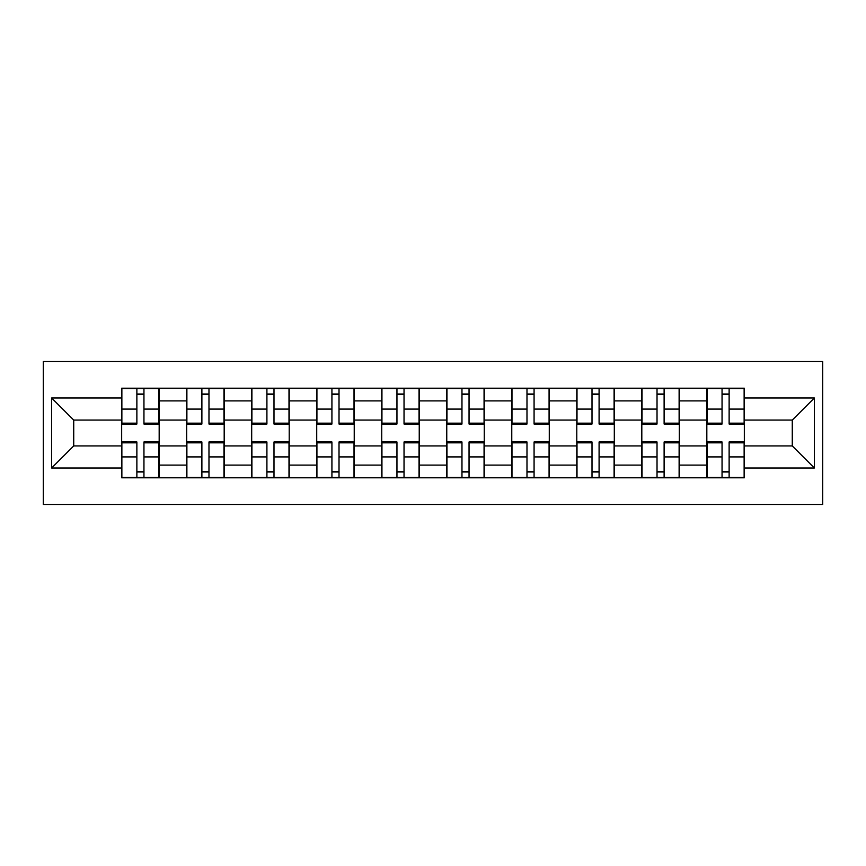 <?xml version="1.0" encoding="UTF-8"?>
<svg xmlns="http://www.w3.org/2000/svg" width="866" height="866" viewBox="0 0 866 866"><rect width="100%" height="100%" fill="white"/><g stroke="black" fill="none" stroke-linecap="round" stroke-linejoin="round"><path stroke-width="1.3" d="M43.3 504.477L822.7 504.477L822.7 361.523L43.3 361.523L43.3 504.477M186.677 477.805L186.677 400.904L159.171 400.904L159.171 477.805M159.171 400.904L159.171 388.195M186.677 400.904L186.677 388.195M224.186 388.195L224.186 477.805M251.692 477.805L251.692 388.195M289.212 388.195L289.212 477.805M316.718 477.805L316.718 388.195M354.226 388.195L354.226 477.805M381.733 477.805L381.733 388.195M419.241 388.195L419.241 477.805M446.759 477.805L446.759 388.195M484.267 388.195L484.267 477.805M511.774 477.805L511.774 388.195M549.282 388.195L549.282 477.805M576.788 477.805L576.788 388.195M614.308 388.195L614.308 477.805M641.814 477.805L641.814 388.195M679.323 388.195L679.323 477.805M706.829 477.805L706.829 388.195M706.829 445.925L679.323 445.925M641.814 445.925L614.308 445.925M576.788 445.925L549.282 445.925M511.774 445.925L484.267 445.925M446.759 445.925L419.241 445.925M381.733 445.925L354.226 445.925M316.718 445.925L289.212 445.925M251.692 445.925L224.186 445.925M186.677 445.925L159.171 445.925M706.829 420.075L679.323 420.075M641.814 420.075L614.308 420.075M576.788 420.075L549.282 420.075M511.774 420.075L484.267 420.075M446.759 420.075L419.241 420.075M381.733 420.075L354.226 420.075M316.718 420.075L289.212 420.075M251.692 420.075L224.186 420.075M186.677 420.075L159.171 420.075M73.729 445.925L121.662 445.925L121.662 420.075L73.729 420.075L73.729 445.925L51.635 468.008L51.635 397.992L121.662 397.992L121.662 420.075M744.338 420.075L744.338 445.925L792.271 445.925L792.271 420.075L744.338 420.075L744.338 388.195L121.662 388.195L121.662 397.992M744.338 397.992L814.365 397.992L814.365 468.008L744.338 468.008L744.338 445.925M121.662 445.925L121.662 477.805L744.338 477.805L744.338 468.008M121.662 468.008L51.635 468.008M143.951 471.548L136.871 471.548M136.871 394.452L143.951 394.452M208.977 471.548L201.886 471.548M201.886 394.452L208.977 394.452M273.992 471.548L266.912 471.548M266.912 394.452L273.992 394.452M339.017 471.548L331.927 471.548M331.927 394.452L339.017 394.452M404.032 471.548L396.953 471.548M396.953 394.452L404.032 394.452M469.047 471.548L461.968 471.548M461.968 394.452L469.047 394.452M534.073 471.548L526.983 471.548M526.983 394.452L534.073 394.452M599.088 471.548L592.008 471.548M592.008 394.452L599.088 394.452M664.114 471.548L657.023 471.548M657.023 394.452L664.114 394.452M729.129 471.548L722.049 471.548M722.049 394.452L729.129 394.452M51.635 397.992L73.729 420.075M792.271 445.925L814.365 468.008M792.271 420.075L814.365 397.992M143.951 424.037L143.951 388.607L158.954 388.607L158.954 424.037L143.951 424.037M136.871 394.03L143.951 394.03M136.871 388.607L121.868 388.607L121.868 424.037L136.871 424.037L136.871 388.607L143.951 388.607M136.871 441.963L136.871 477.393L121.868 477.393L121.868 441.963L136.871 441.963M143.951 471.97L136.871 471.97M143.951 477.393L158.954 477.393L158.954 441.963L143.951 441.963L143.951 477.393L136.871 477.393M208.977 424.037L208.977 388.607L223.98 388.607L223.98 424.037L208.977 424.037M201.886 394.03L208.977 394.03M201.886 388.607L186.883 388.607L186.883 424.037L201.886 424.037L201.886 388.607L208.977 388.607M273.992 424.037L273.992 388.607L288.995 388.607L288.995 424.037L273.992 424.037M266.912 394.03L273.992 394.03M266.912 388.607L251.909 388.607L251.909 424.037L266.912 424.037L266.912 388.607L273.992 388.607M201.886 441.963L201.886 477.393L186.883 477.393L186.883 441.963L201.886 441.963M208.977 471.97L201.886 471.97M208.977 477.393L223.98 477.393L223.98 441.963L208.977 441.963L208.977 477.393L201.886 477.393M266.912 441.963L266.912 477.393L251.909 477.393L251.909 441.963L266.912 441.963M273.992 471.97L266.912 471.97M273.992 477.393L288.995 477.393L288.995 441.963L273.992 441.963L273.992 477.393L266.912 477.393M339.017 424.037L339.017 388.607L354.021 388.607L354.021 424.037L339.017 424.037M331.927 394.03L339.017 394.03M331.927 388.607L316.924 388.607L316.924 424.037L331.927 424.037L331.927 388.607L339.017 388.607M404.032 424.037L404.032 388.607L419.036 388.607L419.036 424.037L404.032 424.037M396.953 394.03L404.032 394.03M396.953 388.607L381.938 388.607L381.938 424.037L396.953 424.037L396.953 388.607L404.032 388.607M469.047 424.037L469.047 388.607L484.062 388.607L484.062 424.037L469.047 424.037M461.968 394.03L469.047 394.03M461.968 388.607L446.964 388.607L446.964 424.037L461.968 424.037L461.968 388.607L469.047 388.607M331.927 441.963L331.927 477.393L316.924 477.393L316.924 441.963L331.927 441.963M339.017 471.97L331.927 471.97M339.017 477.393L354.021 477.393L354.021 441.963L339.017 441.963L339.017 477.393L331.927 477.393M396.953 441.963L396.953 477.393L381.938 477.393L381.938 441.963L396.953 441.963M404.032 471.97L396.953 471.97M404.032 477.393L419.036 477.393L419.036 441.963L404.032 441.963L404.032 477.393L396.953 477.393M461.968 441.963L461.968 477.393L446.964 477.393L446.964 441.963L461.968 441.963M469.047 471.97L461.968 471.97M469.047 477.393L484.062 477.393L484.062 441.963L469.047 441.963L469.047 477.393L461.968 477.393M534.073 424.037L534.073 388.607L549.076 388.607L549.076 424.037L534.073 424.037M526.983 394.03L534.073 394.03M526.983 388.607L511.979 388.607L511.979 424.037L526.983 424.037L526.983 388.607L534.073 388.607M526.983 441.963L526.983 477.393L511.979 477.393L511.979 441.963L526.983 441.963M534.073 471.97L526.983 471.97M534.073 477.393L549.076 477.393L549.076 441.963L534.073 441.963L534.073 477.393L526.983 477.393M599.088 424.037L599.088 388.607L614.091 388.607L614.091 424.037L599.088 424.037M592.008 394.03L599.088 394.03M592.008 388.607L577.005 388.607L577.005 424.037L592.008 424.037L592.008 388.607L599.088 388.607M592.008 441.963L592.008 477.393L577.005 477.393L577.005 441.963L592.008 441.963M599.088 471.97L592.008 471.97M599.088 477.393L614.091 477.393L614.091 441.963L599.088 441.963L599.088 477.393L592.008 477.393M664.114 424.037L664.114 388.607L679.117 388.607L679.117 424.037L664.114 424.037M657.023 394.03L664.114 394.03M657.023 388.607L642.02 388.607L642.02 424.037L657.023 424.037L657.023 388.607L664.114 388.607M657.023 441.963L657.023 477.393L642.02 477.393L642.02 441.963L657.023 441.963M664.114 471.97L657.023 471.97M664.114 477.393L679.117 477.393L679.117 441.963L664.114 441.963L664.114 477.393L657.023 477.393M729.129 424.037L729.129 388.607L744.132 388.607L744.132 424.037L729.129 424.037M722.049 394.03L729.129 394.03M722.049 388.607L707.046 388.607L707.046 424.037L722.049 424.037L722.049 388.607L729.129 388.607M722.049 441.963L722.049 477.393L707.046 477.393L707.046 441.963L722.049 441.963M729.129 471.97L722.049 471.97M729.129 477.393L744.132 477.393L744.132 441.963L729.129 441.963L729.129 477.393L722.049 477.393M641.814 400.904L614.308 400.904M576.788 400.904L549.282 400.904M511.774 400.904L484.267 400.904M446.759 400.904L419.241 400.904M381.733 400.904L354.226 400.904M316.718 400.904L289.212 400.904M251.692 400.904L224.186 400.904M706.829 400.904L679.323 400.904M641.814 465.096L614.308 465.096M576.788 465.096L549.282 465.096M511.774 465.096L484.267 465.096M446.759 465.096L419.241 465.096M381.733 465.096L354.226 465.096M316.718 465.096L289.212 465.096M251.692 465.096L224.186 465.096M186.677 465.096L159.171 465.096M706.829 465.096L679.323 465.096M143.951 423.16L158.954 423.16M143.951 409.088L158.954 409.088M121.868 423.16L136.871 423.16M121.868 409.088L136.871 409.088M136.871 442.84L121.868 442.84M136.871 456.912L121.868 456.912M158.954 442.84L143.951 442.84M158.954 456.912L143.951 456.912M208.977 423.16L223.98 423.16M208.977 409.088L223.98 409.088M186.883 423.16L201.886 423.16M186.883 409.088L201.886 409.088M273.992 423.16L288.995 423.16M273.992 409.088L288.995 409.088M251.909 423.16L266.912 423.16M251.909 409.088L266.912 409.088M201.886 442.84L186.883 442.84M201.886 456.912L186.883 456.912M223.98 442.84L208.977 442.84M223.98 456.912L208.977 456.912M266.912 442.84L251.909 442.84M266.912 456.912L251.909 456.912M288.995 442.84L273.992 442.84M288.995 456.912L273.992 456.912M339.017 423.16L354.021 423.16M339.017 409.088L354.021 409.088M316.924 423.16L331.927 423.16M316.924 409.088L331.927 409.088M404.032 423.16L419.036 423.16M404.032 409.088L419.036 409.088M381.938 423.16L396.953 423.16M381.938 409.088L396.953 409.088M469.047 423.16L484.062 423.16M469.047 409.088L484.062 409.088M446.964 423.16L461.968 423.16M446.964 409.088L461.968 409.088M331.927 442.84L316.924 442.84M331.927 456.912L316.924 456.912M354.021 442.84L339.017 442.84M354.021 456.912L339.017 456.912M396.953 442.84L381.938 442.84M396.953 456.912L381.938 456.912M419.036 442.84L404.032 442.84M419.036 456.912L404.032 456.912M461.968 442.84L446.964 442.84M461.968 456.912L446.964 456.912M484.062 442.84L469.047 442.84M484.062 456.912L469.047 456.912M534.073 423.16L549.076 423.16M534.073 409.088L549.076 409.088M511.979 423.16L526.983 423.16M511.979 409.088L526.983 409.088M526.983 442.84L511.979 442.84M526.983 456.912L511.979 456.912M549.076 442.84L534.073 442.84M549.076 456.912L534.073 456.912M599.088 423.16L614.091 423.16M599.088 409.088L614.091 409.088M577.005 423.16L592.008 423.16M577.005 409.088L592.008 409.088M592.008 442.84L577.005 442.84M592.008 456.912L577.005 456.912M614.091 442.84L599.088 442.84M614.091 456.912L599.088 456.912M664.114 423.16L679.117 423.16M664.114 409.088L679.117 409.088M642.02 423.16L657.023 423.16M642.02 409.088L657.023 409.088M657.023 442.84L642.02 442.84M657.023 456.912L642.02 456.912M679.117 442.84L664.114 442.84M679.117 456.912L664.114 456.912M729.129 423.16L744.132 423.16M729.129 409.088L744.132 409.088M707.046 423.16L722.049 423.16M707.046 409.088L722.049 409.088M722.049 442.84L707.046 442.84M722.049 456.912L707.046 456.912M744.132 442.84L729.129 442.84M744.132 456.912L729.129 456.912"/></g></svg>
